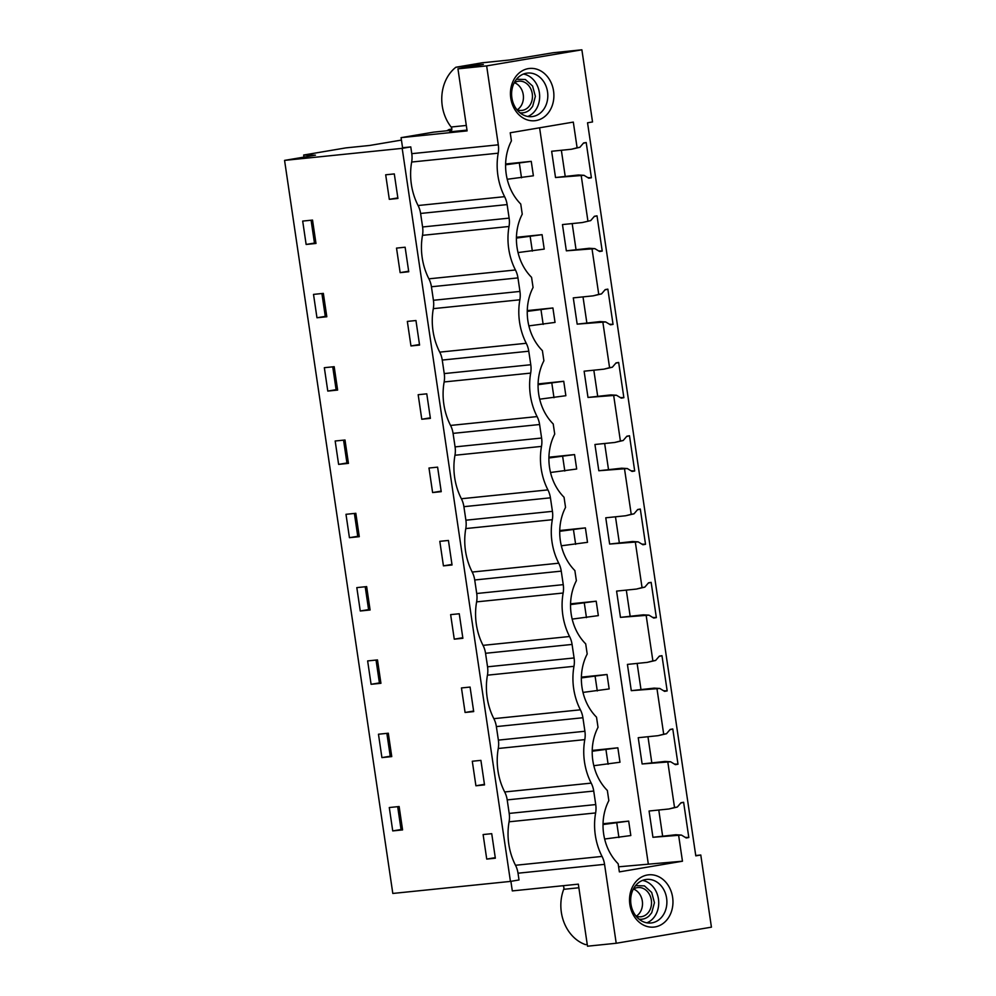 <?xml version="1.0" encoding="UTF-8"?>
<svg xmlns="http://www.w3.org/2000/svg" width="996" height="996" viewBox="0 0 996 996"><rect width="100%" height="100%" fill="white"/><g stroke="black" fill="none" stroke-linecap="round" stroke-linejoin="round"><path stroke-width="1.49" d="M510.898 881.336L512.305 890.91L578.34 884.149L587.503 946.2L616.213 943.262L604.56 864.354L518.02 873.206L519.016 879.966L510.438 881.41L392.81 893.449L284.57 160.393L402.185 148.354L410.775 146.91L402.571 147.744L401.077 137.647L467.112 130.887L457.948 68.836L483.359 64.429L455.882 67.242A39.404 32.507 84.2 0 0 451.138 127.015A2.913 2.403 84.2 0 1 449.843 131.858L466.987 130.103M401.438 140.087L369.628 145.466L345.849 147.894L303.668 155.027L315.458 155.164L284.57 160.393M510.438 881.41L402.185 148.354M389.312 199.337L385.689 174.798L394.304 173.914L397.927 198.453L389.312 199.337L397.84 197.893M306.133 244.456L302.684 221.087L312.532 220.079L315.981 243.46L306.133 244.456L314.462 243.061L311.088 220.228M392.735 830.913L402.583 829.905L399.135 806.523L389.287 807.532L392.735 830.913L401.052 829.506L397.678 806.673M480.906 760.371L484.529 784.898L475.914 785.782L472.291 761.243L480.906 760.371M366.653 586.607L370.101 609.988L360.266 610.996L356.817 587.615L366.653 586.607M473.698 711.592L465.082 712.476L461.459 687.937L470.075 687.066L473.698 711.592M380.933 683.293L371.085 684.302L367.636 660.921L377.484 659.912L380.933 683.293M381.916 757.607L378.468 734.226L388.303 733.218L391.752 756.599L381.916 757.607L390.233 756.201L386.859 733.367M355.833 513.301L359.282 536.682L349.434 537.691L345.986 514.31L355.833 513.301M462.879 638.287L454.263 639.171L450.64 614.632L459.256 613.76L462.879 638.287M432.613 492.559L428.99 468.02L437.605 467.149L441.228 491.675L432.613 492.559L441.141 491.115M410.962 345.948L419.577 345.064L415.955 320.525L407.339 321.409L410.962 345.948L419.49 344.504M400.143 272.643L408.746 271.759L405.123 247.22L396.52 248.104L400.143 272.643L408.671 271.198M323.351 293.384L326.812 316.765L316.965 317.761L313.516 294.393L323.351 293.384M430.397 418.37L421.781 419.254L418.171 394.715L426.774 393.831L430.397 418.37M337.632 390.071L327.784 391.079L324.335 367.698L334.183 366.69L337.632 390.071M338.615 464.385L335.166 441.004L345.002 439.995L348.451 463.377L338.615 464.385L346.932 462.978L343.558 440.145M443.432 565.865L439.809 541.326L448.424 540.455L452.047 564.981L443.432 565.865L451.972 564.421M486.733 859.087L495.348 858.203L491.725 833.677L483.11 834.548L486.733 859.087L495.261 857.643M303.979 157.107L303.668 155.027M391.677 756.051L390.233 756.201M370.026 609.44L368.582 609.589L365.208 586.756M337.557 389.523L336.1 389.673L332.739 366.839M315.906 242.912L314.462 243.061M359.195 536.134L357.751 536.284L354.389 513.45M380.846 682.746L379.401 682.895L376.04 660.062M348.376 462.829L346.932 462.978M402.496 829.357L401.052 829.506M326.725 316.218L325.281 316.367L321.907 293.534M518.02 873.206A21.887 18.065 84.2 0 0 515.505 865.275L602.045 856.423A21.887 18.065 84.2 0 1 604.56 864.354M509.081 821.8L595.62 812.935A21.887 18.065 84.2 0 0 595.733 804.569L593.728 791.048L507.201 799.9L509.193 813.421A21.887 18.065 84.2 0 1 509.081 821.8A58.378 48.169 84.2 0 0 515.505 865.275M507.201 799.9A21.887 18.065 84.2 0 0 504.686 791.969L591.213 783.117A21.887 18.065 84.2 0 1 593.728 791.048M498.261 748.482L584.789 739.63A21.887 18.065 84.2 0 0 584.901 731.263L582.909 717.743L496.369 726.594L498.374 740.115A21.887 18.065 84.2 0 1 498.261 748.482A58.378 48.169 84.2 0 0 504.686 791.969M496.369 726.594A21.887 18.065 84.2 0 0 493.854 718.664L580.394 709.812A21.887 18.065 84.2 0 1 582.909 717.743M487.442 675.176L573.97 666.324A21.887 18.065 84.2 0 0 574.082 657.958L572.078 644.437L485.55 653.289L487.542 666.81A21.887 18.065 84.2 0 1 487.442 675.176A58.378 48.169 84.2 0 0 493.854 718.664M485.55 653.289A21.887 18.065 84.2 0 0 483.035 645.358L569.563 636.506A21.887 18.065 84.2 0 1 572.078 644.437M476.611 601.87L563.138 593.018A21.887 18.065 84.2 0 0 563.25 584.652L561.258 571.131L474.719 579.983L476.723 593.504A21.887 18.065 84.2 0 1 476.611 601.87A58.378 48.169 84.2 0 0 483.035 645.358M474.719 579.983A21.887 18.065 84.2 0 0 472.204 572.053L558.744 563.201A21.887 18.065 84.2 0 1 561.258 571.131M465.792 528.565L552.319 519.713A21.887 18.065 84.2 0 0 552.431 511.346L550.427 497.826L463.899 506.678L465.891 520.198A21.887 18.065 84.2 0 1 465.792 528.565A58.378 48.169 84.2 0 0 472.204 572.053M463.899 506.678A21.887 18.065 84.2 0 0 461.385 498.747L547.912 489.895A21.887 18.065 84.2 0 1 550.427 497.826M454.96 455.259L541.488 446.407A21.887 18.065 84.2 0 0 541.6 438.041L539.608 424.52L453.068 433.372L455.072 446.893A21.887 18.065 84.2 0 1 454.96 455.259A58.378 48.169 84.2 0 0 461.385 498.747M453.068 433.372A21.887 18.065 84.2 0 0 450.553 425.441L537.093 416.589A21.887 18.065 84.2 0 1 539.608 424.52M444.141 381.954L530.669 373.102A21.887 18.065 84.2 0 0 530.781 364.735L528.776 351.215L442.249 360.066L444.241 373.587A21.887 18.065 84.2 0 1 444.141 381.954A58.378 48.169 84.2 0 0 450.553 425.441M442.249 360.066A21.887 18.065 84.2 0 0 439.734 352.136L526.262 343.284A21.887 18.065 84.2 0 1 528.776 351.215M433.31 308.648L519.85 299.796A21.887 18.065 84.2 0 0 519.949 291.43L517.957 277.909L431.43 286.761L433.422 300.282A21.887 18.065 84.2 0 1 433.31 308.648A58.378 48.169 84.2 0 0 439.734 352.136M431.43 286.761A21.887 18.065 84.2 0 0 428.903 278.83L515.442 269.978A21.887 18.065 84.2 0 1 517.957 277.909M422.491 235.342L509.018 226.49A21.887 18.065 84.2 0 0 509.13 218.124L507.126 204.591L420.598 213.455L422.59 226.976A21.887 18.065 84.2 0 1 422.491 235.342A58.378 48.169 84.2 0 0 428.903 278.83M420.598 213.455A21.887 18.065 84.2 0 0 418.083 205.525L504.611 196.673A21.887 18.065 84.2 0 1 507.126 204.591M410.775 146.91L411.771 153.67A21.887 18.065 84.2 0 1 411.659 162.037A58.378 48.169 84.2 0 0 418.083 205.525M576.037 249.647L572.19 223.577L576.037 249.647M586.856 322.953L583.009 296.883L586.856 322.953M597.687 396.259L593.828 370.188L597.687 396.259M608.506 469.564L604.659 443.494L608.506 469.564M619.338 542.87L615.478 516.8L619.338 542.87M630.157 616.175L626.31 590.105L630.157 616.175M640.976 689.481L637.129 663.411L640.976 689.481M651.807 762.787L647.96 736.716L651.807 762.787M662.626 836.092L658.779 810.022L662.626 836.092M565.205 176.342L561.358 150.272L565.205 176.342M475.914 785.782L484.442 784.338M360.266 610.996L368.582 609.589M465.082 712.476L473.61 711.032M371.085 684.302L379.401 682.895M349.434 537.691L357.751 536.284M454.263 639.171L462.791 637.726M316.965 317.761L325.281 316.367M421.781 419.254L430.322 417.81M327.784 391.079L336.1 389.673M411.659 162.037L498.199 153.185A21.887 18.065 84.2 0 0 498.299 144.818L486.646 65.898L457.948 68.836M401.077 137.647L433.683 132.132L451.611 130.289M451.835 129.243L449.022 129.53A28.461 23.481 -95.8 0 1 446.743 130.8M449.022 129.53L451.835 129.057M595.62 812.935A58.378 48.169 84.2 0 0 602.045 856.423M584.789 739.63A58.378 48.169 84.2 0 0 591.213 783.117M573.97 666.324A58.378 48.169 84.2 0 0 580.394 709.812M563.138 593.018A58.378 48.169 84.2 0 0 569.563 636.506M552.319 519.713A58.378 48.169 84.2 0 0 558.744 563.201M541.488 446.407A58.378 48.169 84.2 0 0 547.912 489.895M530.669 373.102A58.378 48.169 84.2 0 0 537.093 416.589M519.85 299.796A58.378 48.169 84.2 0 0 526.262 343.284M509.018 226.49A58.378 48.169 84.2 0 0 515.442 269.978M498.199 153.185A58.378 48.169 84.2 0 0 504.611 196.673M590.703 220.602L594.413 216.269L597.015 215.833L602.219 251.079L599.617 251.515L594.836 248.626L566.351 250.83L562.466 224.573L582.311 222.544L590.703 220.602L582.311 222.544M566.351 250.83L589.196 248.29L594.836 248.626M593.143 295.849L601.522 293.907L605.232 289.587L607.846 289.139L613.05 324.385L610.436 324.82L605.668 321.932L577.17 324.136L573.285 297.879L593.143 295.849L598.745 294.38L592.06 249.1M577.17 324.136L600.028 321.596L605.668 321.932M603.962 369.155L612.353 367.213L616.063 362.893L618.665 362.444L623.87 397.69L621.267 398.139L616.487 395.238L587.989 397.441L584.117 371.184L603.962 369.155L609.577 367.686L602.891 322.405M587.989 397.441L610.847 394.902L616.487 395.238M614.793 442.461L623.172 440.518L626.882 436.198L629.497 435.75L634.701 470.996L632.087 471.444L627.318 468.543L598.82 470.747L594.936 444.49L614.793 442.461L620.396 440.991L613.71 395.711M598.82 470.747L621.678 468.207L627.318 468.543M625.613 515.766L634.004 513.824L637.714 509.504L640.316 509.056L645.52 544.302L642.918 544.75L638.137 541.849L609.639 544.053L605.767 517.796L625.613 515.766L631.227 514.297L624.542 469.016M609.639 544.053L632.497 541.513L638.137 541.849M636.444 589.072L644.823 587.13L648.533 582.809L651.147 582.361L656.352 617.607L653.737 618.055L648.969 615.155L620.471 617.358L616.586 591.101L636.444 589.072L642.047 587.603L635.361 542.322M620.471 617.358L643.329 614.831L648.969 615.155M647.263 662.377L655.654 660.435L659.364 656.115L661.967 655.667L667.171 690.913L664.569 691.361L659.788 688.46L631.29 690.664L627.418 664.407L647.263 662.377L652.878 660.908L646.192 615.628M631.29 690.664L654.148 688.136L659.788 688.46M658.095 735.683L666.473 733.741L670.183 729.421L672.786 728.972L678.002 764.218L675.388 764.667L670.619 761.766L642.121 763.969L638.237 737.712L658.095 735.683L663.697 734.214L657.011 688.933M642.121 763.969L664.979 761.442L670.619 761.766M668.914 808.989L677.305 807.046L681.015 802.726L683.617 802.278L688.821 837.524L686.219 837.972L681.438 835.084L652.94 837.287L649.068 811.018L668.914 808.989L674.529 807.519L667.843 762.239M652.94 837.287L675.798 834.748L681.438 835.084M455.882 67.242L482.325 62.773L509.803 59.959L553.166 52.738L581.876 49.8L592.533 121.948L587.54 122.794L695.793 855.85L700.786 855.016L711.43 927.164L616.213 943.262M571.492 149.238L579.884 147.296L583.581 142.963L586.196 142.528L591.4 177.774L588.785 178.209L584.017 175.321L555.519 177.525L551.647 151.268L571.492 149.238L577.107 147.769L573.31 122.097L510.226 132.767L511.421 140.872A48.157 39.74 -95.8 0 0 520.746 204.031L522.24 214.177A48.157 39.74 -95.8 0 0 531.565 277.336L533.072 287.483A48.157 39.74 -95.8 0 0 542.397 350.642L543.891 360.789A48.157 39.74 -95.8 0 0 553.216 423.947L554.722 434.094A48.157 39.74 -95.8 0 0 564.047 497.253L565.541 507.4A48.157 39.74 -95.8 0 0 574.866 570.559L576.373 580.705A48.157 39.74 -95.8 0 0 585.698 643.864L587.192 654.011A48.157 39.74 -95.8 0 0 596.517 717.17L598.023 727.317A48.157 39.74 -95.8 0 0 607.348 790.475L608.842 800.622A48.157 39.74 -95.8 0 0 618.167 863.781L619.363 871.886L682.459 861.216L678.662 835.544M555.519 177.525L578.377 174.985L584.017 175.321M562.927 885.73A2.913 2.403 -95.8 0 1 563.711 889.316A39.404 32.507 -95.8 0 0 585.436 944.606L587.242 944.42M486.646 65.898L581.876 49.8M536.01 120.566A26.27 21.675 -95.8 0 1 510.786 98.206A26.27 21.675 -95.8 0 1 528.328 68.612A26.27 21.675 -95.8 0 1 551.323 83.129A26.27 21.675 -95.8 0 1 547.837 113.482A26.27 21.675 -95.8 0 1 536.01 120.566M579.884 147.296L577.107 147.769M581.241 175.794L587.926 221.075M601.522 293.907L598.745 294.38M612.353 367.213L609.577 367.686M623.172 440.518L620.396 440.991M634.004 513.824L631.227 514.297M644.823 587.13L642.047 587.603M655.654 660.435L652.878 660.908M666.473 733.741L663.697 734.214M677.305 807.046L674.529 807.519M655.082 926.927A26.27 21.675 -95.8 0 1 629.858 904.567A26.27 21.675 -95.8 0 1 647.412 874.986A26.27 21.675 -95.8 0 1 660.709 877.812A26.27 21.675 -95.8 0 1 672.761 905.538A26.27 21.675 -95.8 0 1 655.082 926.927M700.786 855.016L695.743 855.527M688.821 837.524L685.186 837.35M683.617 802.278L680.741 803.037M678.002 764.218L674.354 764.044M672.786 728.972L669.922 729.732M667.171 690.913L663.535 690.726M661.967 655.667L659.091 656.426M656.352 617.607L652.704 617.42M651.147 582.361L648.272 583.121M645.52 544.302L641.885 544.115M640.316 509.056L637.44 509.815M634.701 470.996L631.066 470.809M629.497 435.75L626.621 436.509M623.87 397.69L620.234 397.504M618.665 362.444L615.789 363.204M613.05 324.385L609.415 324.198M607.846 289.139L604.97 289.898M602.219 251.079L598.584 250.892M597.015 215.833L594.139 216.593M591.4 177.774L587.765 177.587M586.196 142.528L583.32 143.287M618.616 866.806L648.334 864.179L539.595 127.799M648.334 864.179L682.459 861.216M586.196 248.801L589.196 248.29M597.015 322.106L600.028 321.596M607.846 395.412L610.847 394.902M618.665 468.718L621.678 468.207M629.497 542.023L632.497 541.513M640.316 615.329L643.329 614.831M651.147 688.634L654.148 688.136M661.967 761.94L664.979 761.442M672.798 835.246L675.798 834.748M575.364 175.495L578.377 174.985M526.51 73.194A21.887 18.065 84.2 0 0 511.807 97.272A21.887 18.065 84.2 0 0 531.939 116.619A21.887 18.065 84.2 0 0 532.91 116.482A21.887 18.065 84.2 0 0 542.77 110.581A21.887 18.065 84.2 0 0 545.895 85.818A21.887 18.065 84.2 0 0 527.482 73.069A21.887 18.065 84.2 0 0 526.51 73.194M645.582 879.555A21.887 18.065 84.2 0 0 630.879 903.633A21.887 18.065 84.2 0 0 651.01 922.981A21.887 18.065 84.2 0 0 651.982 922.856A21.887 18.065 84.2 0 0 666.722 905.028A21.887 18.065 84.2 0 0 656.675 881.921A21.887 18.065 84.2 0 0 646.553 879.431A21.887 18.065 84.2 0 0 645.582 879.555M523.46 74.053A21.887 18.065 -95.8 0 1 539.521 93.836A21.887 18.065 -95.8 0 1 527.793 116.47M646.865 922.831A21.887 18.065 84.2 0 0 658.593 900.197A21.887 18.065 84.2 0 0 642.532 880.414M313.877 239.14L315.321 238.99M313.827 238.766L315.259 238.517M324.708 312.445L326.153 312.296M324.646 312.072L326.078 311.823M335.528 385.751L336.972 385.601M335.478 385.377L336.897 385.128M346.347 459.056L347.803 458.907M346.297 458.683L347.729 458.434M357.178 532.362L358.622 532.213M357.116 531.989L358.548 531.74M367.997 605.668L369.441 605.518M367.947 605.294L369.379 605.045M378.829 678.973L380.273 678.824M378.766 678.6L380.198 678.351M389.648 752.279L391.092 752.129M389.598 751.905L391.03 751.669M400.479 825.584L401.923 825.435M400.417 825.211L401.849 824.974M507.225 179.268L533.383 175.794L531.254 161.364L505.607 164.776M521.506 177.798L519.377 163.369M505.619 163.979L531.254 161.364M518.045 252.573L544.214 249.1L542.085 234.67L516.426 238.081M532.337 251.104L530.196 236.675M516.438 237.285L542.085 234.67M528.876 325.879L555.033 322.405L552.905 307.976L527.258 311.387M543.156 324.41L541.027 309.98M527.27 310.59L552.905 307.976M539.695 399.184L565.865 395.711L563.736 381.281L538.077 384.693M553.988 397.715L551.846 383.286M538.089 383.908L563.736 381.281M550.527 472.49L576.684 469.016L574.555 454.587L548.896 457.998M564.807 471.021L562.678 456.591M548.921 457.214L574.555 454.587M561.346 545.796L587.515 542.322L585.387 527.892L559.727 531.304M575.638 544.326L573.497 529.897M559.74 530.519L585.387 527.892M572.165 619.101L598.335 615.628L596.206 601.198L570.546 604.609M586.457 617.632L584.328 603.203M570.571 603.825L596.206 601.198M582.996 692.407L609.166 688.933L607.037 674.504L581.378 677.915M597.276 690.938L595.147 676.508M581.39 677.131L607.037 674.504M593.815 765.712L619.985 762.239L617.856 747.809L592.197 751.233M608.108 764.243L605.979 749.814M592.222 750.436L617.856 747.809M604.647 839.018L630.817 835.544L628.688 821.115L603.028 824.539M618.927 837.549L616.798 823.119M603.041 823.742L628.688 821.115M639.021 919.146A17.218 14.205 84.2 0 0 644.449 918.673A17.218 14.205 84.2 0 0 649.131 915.884L651.72 912.734L654.447 902.7L651.67 892.428L644.449 885.892L635.597 885.618M633.493 889.079A14.691 12.114 -95.8 0 1 640.191 912.174A14.691 12.114 -95.8 0 1 637.988 914.863A14.691 12.114 -95.8 0 1 636.27 916.183M636.008 916.083A14.691 12.114 84.2 0 0 640.889 916.781A14.691 12.114 84.2 0 0 643.005 916.32A14.691 12.114 84.2 0 0 647.002 913.942A14.691 12.114 84.2 0 0 649.218 911.253A14.691 12.114 84.2 0 0 649.853 895.23A14.691 12.114 84.2 0 0 637.901 887.561A14.691 12.114 84.2 0 0 633.257 889.229M519.949 112.772A17.218 14.205 84.2 0 0 525.378 112.311A17.218 14.205 84.2 0 0 530.059 109.523L532.648 106.373L535.375 96.338L532.599 86.067L525.378 79.518L516.526 79.257M514.422 82.718A14.691 12.114 -95.8 0 1 521.12 105.813A14.691 12.114 -95.8 0 1 518.904 108.502A14.691 12.114 -95.8 0 1 517.198 109.809M516.936 109.722A14.691 12.114 84.2 0 0 521.817 110.419A14.691 12.114 84.2 0 0 523.933 109.958A14.691 12.114 84.2 0 0 527.93 107.58A14.691 12.114 84.2 0 0 530.133 104.891A14.691 12.114 84.2 0 0 530.781 88.856A14.691 12.114 84.2 0 0 518.816 81.186A14.691 12.114 84.2 0 0 514.185 82.855M498.299 144.818L411.771 153.67M509.193 813.421L595.733 804.569M498.374 740.115L584.901 731.263M487.542 666.81L574.082 657.958M476.723 593.504L563.25 584.652M465.891 520.198L552.431 511.346M455.072 446.893L541.6 438.041M444.241 373.587L530.781 364.735M433.422 300.282L519.949 291.43M422.59 226.976L509.13 218.124M563.711 889.316L578.875 887.76M466.302 125.459L451.138 127.015"/></g></svg>
